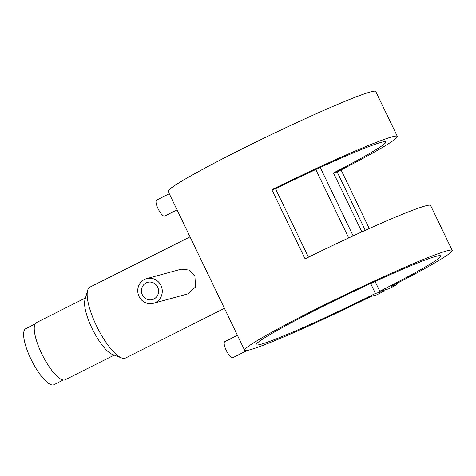 <?xml version="1.0" encoding="UTF-8"?>
<svg xmlns="http://www.w3.org/2000/svg" width="476" height="476" viewBox="0 0 476 476"><rect width="100%" height="100%" fill="white"/><g stroke="black" fill="none" stroke-linecap="round" stroke-linejoin="round"><path stroke-width="0.71" d="M35.099 323.983L25.811 328.648A31.357 9.104 63.3 0 0 30.94 359.112A31.357 9.104 63.3 0 0 53.961 384.685L63.248 380.021M237.435 335.33L224.785 341.685A8.961 2.6 63.3 0 0 226.255 350.384A8.961 2.6 63.3 0 0 232.829 357.696L247.306 350.419M177.048 209.856L164.672 216.074A8.961 2.6 -116.7 0 1 158.097 208.768A8.961 2.6 -116.7 0 1 156.628 200.063L169.278 193.708M146.638 278.621L181.172 269.19L189.097 270.053L194.904 276.199L195.559 286.969L187.913 293.882L153.379 303.313A12.798 12.227 -105.3 0 0 160.953 285.469A12.798 12.227 -105.3 0 0 146.638 278.621A12.798 12.227 -105.3 0 0 139.063 296.465A12.798 12.227 -105.3 0 0 153.379 303.313M157.669 287.117A8.961 8.556 -105.3 0 0 147.649 282.327A8.961 8.556 -105.3 0 0 142.348 294.817A8.961 8.556 -105.3 0 0 152.368 299.612A8.961 8.556 -105.3 0 0 157.669 287.117M190.037 236.84L89.922 287.135A39.675 11.519 63.3 0 0 87.638 290.372L84.96 299.904A31.993 9.288 63.3 0 0 92.041 328.375A31.993 9.288 63.3 0 0 112.33 354.388L121.576 357.934A39.675 11.519 63.3 0 0 125.539 358.035L224.452 308.347M87.638 290.372A39.675 11.519 63.3 0 0 96.414 325.673A39.675 11.519 63.3 0 0 121.576 357.934M85.513 297.94L36.468 322.579A31.993 9.288 63.3 0 0 41.704 353.662A31.993 9.288 63.3 0 0 65.188 379.759L114.24 355.12M244.628 350.276A115.18 6.438 154.3 0 0 371.256 296.346L376.73 294.846L384.394 291.003L375.421 293.448A102.382 5.724 -25.7 0 1 256.159 344.725A102.382 5.724 -25.7 0 1 345.933 295.168A102.382 5.724 -25.7 0 1 440.669 255.927A102.382 5.724 -25.7 0 1 379.8 291.252L388.767 288.801L396.431 284.951L390.957 286.451A115.18 6.438 154.3 0 0 452.2 250.376A115.18 6.438 154.3 0 0 345.618 294.519A115.18 6.438 154.3 0 0 244.628 350.276L168.159 191.382A115.18 6.438 154.3 0 1 269.154 135.63A115.18 6.438 154.3 0 1 375.731 91.487L397.341 136.392A115.18 6.438 -25.7 0 1 337.151 171.925L365.27 230.342M452.2 250.376L430.59 205.471A115.18 6.438 154.3 0 0 305.092 258.843L271.844 189.757A115.18 6.438 -25.7 0 1 397.341 136.392M361.855 231.889L333.474 172.925A102.382 5.724 154.3 0 0 385.81 141.937A102.382 5.724 154.3 0 0 275.521 188.758L308.454 257.183M375.421 293.448L370.637 283.506M348.706 237.935L315.778 169.521M379.8 291.252L375.088 281.459M353.15 235.882L320.229 167.469M384.394 291.003L383.965 290.11M396.431 284.951L395.925 283.898M369.281 228.54L341.066 169.914M271.844 189.757L275.521 188.758M333.474 172.925L337.151 171.925"/></g></svg>
